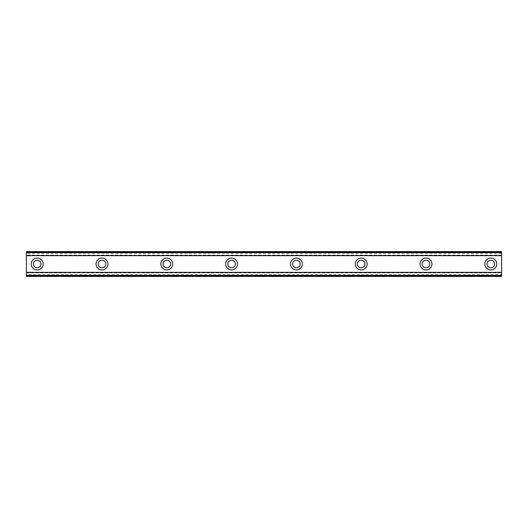 <?xml version="1.0" encoding="UTF-8"?>
<svg xmlns="http://www.w3.org/2000/svg" width="528" height="528" viewBox="0 0 528 528"><rect width="100%" height="100%" fill="white"/><g stroke="black" fill="none" stroke-linecap="round" stroke-linejoin="round"><path stroke-width="0.4" stroke-dasharray="2.64 1.98" d="M37.198 267.782A3.782 3.782 0 0 1 33.422 264A3.782 3.782 0 0 1 37.198 260.218A3.782 3.782 0 0 1 40.979 264A3.782 3.782 0 0 1 37.198 267.782M490.802 267.782A3.782 3.782 0 0 1 487.021 264A3.782 3.782 0 0 1 490.802 260.218A3.782 3.782 0 0 1 494.578 264A3.782 3.782 0 0 1 490.802 267.782M425.997 267.782A3.782 3.782 0 0 1 422.222 264A3.782 3.782 0 0 1 425.997 260.218A3.782 3.782 0 0 1 429.779 264A3.782 3.782 0 0 1 425.997 267.782M361.198 267.782A3.782 3.782 0 0 1 357.423 264A3.782 3.782 0 0 1 361.198 260.218A3.782 3.782 0 0 1 364.98 264A3.782 3.782 0 0 1 361.198 267.782M296.399 267.782A3.782 3.782 0 0 1 292.618 264A3.782 3.782 0 0 1 296.399 260.218A3.782 3.782 0 0 1 300.181 264A3.782 3.782 0 0 1 296.399 267.782M231.601 267.782A3.782 3.782 0 0 1 227.819 264A3.782 3.782 0 0 1 231.601 260.218A3.782 3.782 0 0 1 235.382 264A3.782 3.782 0 0 1 231.601 267.782M166.802 267.782A3.782 3.782 0 0 1 163.02 264A3.782 3.782 0 0 1 166.802 260.218A3.782 3.782 0 0 1 170.577 264A3.782 3.782 0 0 1 166.802 267.782M102.003 267.782A3.782 3.782 0 0 1 98.221 264A3.782 3.782 0 0 1 102.003 260.218A3.782 3.782 0 0 1 105.778 264A3.782 3.782 0 0 1 102.003 267.782M501.6 272.402L26.4 272.402L26.4 276.421L501.6 276.421L26.4 276.421L26.4 275.128L501.6 275.141L501.6 272.402L501.6 275.128M37.198 258.06A5.94 5.94 0 0 0 31.258 264A5.94 5.94 0 0 0 37.198 269.94A5.94 5.94 0 0 0 43.138 264A5.94 5.94 0 0 0 37.198 258.06M490.802 258.06A5.94 5.94 0 0 0 484.862 264A5.94 5.94 0 0 0 490.802 269.94A5.94 5.94 0 0 0 496.742 264A5.94 5.94 0 0 0 490.802 258.06M425.997 258.06A5.94 5.94 0 0 0 420.057 264A5.94 5.94 0 0 0 425.997 269.94A5.94 5.94 0 0 0 431.937 264A5.94 5.94 0 0 0 425.997 258.06M361.198 258.06A5.94 5.94 0 0 0 355.258 264A5.94 5.94 0 0 0 361.198 269.94A5.94 5.94 0 0 0 367.138 264A5.94 5.94 0 0 0 361.198 258.06M296.399 258.06A5.94 5.94 0 0 0 290.459 264A5.94 5.94 0 0 0 296.399 269.94A5.94 5.94 0 0 0 302.339 264A5.94 5.94 0 0 0 296.399 258.06M231.601 258.06A5.94 5.94 0 0 0 225.661 264A5.94 5.94 0 0 0 231.601 269.94A5.94 5.94 0 0 0 237.541 264A5.94 5.94 0 0 0 231.601 258.06M166.802 258.06A5.94 5.94 0 0 0 160.862 264A5.94 5.94 0 0 0 166.802 269.94A5.94 5.94 0 0 0 172.742 264A5.94 5.94 0 0 0 166.802 258.06M102.003 258.06A5.94 5.94 0 0 0 96.063 264A5.94 5.94 0 0 0 102.003 269.94A5.94 5.94 0 0 0 107.943 264A5.94 5.94 0 0 0 102.003 258.06M26.4 272.402L26.4 275.141L501.6 275.141M501.6 253.308L26.4 253.308L26.4 274.692L501.6 274.692L501.6 251.579L26.4 251.579L26.4 255.598L501.6 255.598L501.6 251.579L501.6 255.598M26.4 255.598L26.4 251.579L501.6 251.579L26.4 251.579L26.4 253.308M501.6 274.692L501.6 276.421L26.4 276.421L26.4 274.692M26.4 252.859L501.6 252.859M501.6 272.547L26.4 272.547M26.4 255.453L501.6 255.453M501.6 255.057L26.4 255.057M26.4 272.943L501.6 272.943M26.4 252.872L501.6 252.872"/><path stroke-width="0.79" d="M37.198 267.782A3.782 3.782 0 0 1 33.422 264A3.782 3.782 0 0 1 37.198 260.218A3.782 3.782 0 0 1 40.979 264A3.782 3.782 0 0 1 37.198 267.782M490.802 267.782A3.782 3.782 0 0 1 487.021 264A3.782 3.782 0 0 1 490.802 260.218A3.782 3.782 0 0 1 494.578 264A3.782 3.782 0 0 1 490.802 267.782M425.997 267.782A3.782 3.782 0 0 1 422.222 264A3.782 3.782 0 0 1 425.997 260.218A3.782 3.782 0 0 1 429.779 264A3.782 3.782 0 0 1 425.997 267.782M361.198 267.782A3.782 3.782 0 0 1 357.423 264A3.782 3.782 0 0 1 361.198 260.218A3.782 3.782 0 0 1 364.98 264A3.782 3.782 0 0 1 361.198 267.782M296.399 267.782A3.782 3.782 0 0 1 292.618 264A3.782 3.782 0 0 1 296.399 260.218A3.782 3.782 0 0 1 300.181 264A3.782 3.782 0 0 1 296.399 267.782M231.601 267.782A3.782 3.782 0 0 1 227.819 264A3.782 3.782 0 0 1 231.601 260.218A3.782 3.782 0 0 1 235.382 264A3.782 3.782 0 0 1 231.601 267.782M166.802 267.782A3.782 3.782 0 0 1 163.02 264A3.782 3.782 0 0 1 166.802 260.218A3.782 3.782 0 0 1 170.577 264A3.782 3.782 0 0 1 166.802 267.782M102.003 267.782A3.782 3.782 0 0 1 98.221 264A3.782 3.782 0 0 1 102.003 260.218A3.782 3.782 0 0 1 105.778 264A3.782 3.782 0 0 1 102.003 267.782M37.198 258.06A5.94 5.94 0 0 0 31.258 264A5.94 5.94 0 0 0 37.198 269.94A5.94 5.94 0 0 0 43.138 264A5.94 5.94 0 0 0 37.198 258.06M490.802 258.06A5.94 5.94 0 0 0 484.862 264A5.94 5.94 0 0 0 490.802 269.94A5.94 5.94 0 0 0 496.742 264A5.94 5.94 0 0 0 490.802 258.06M425.997 258.06A5.94 5.94 0 0 0 420.057 264A5.94 5.94 0 0 0 425.997 269.94A5.94 5.94 0 0 0 431.937 264A5.94 5.94 0 0 0 425.997 258.06M361.198 258.06A5.94 5.94 0 0 0 355.258 264A5.94 5.94 0 0 0 361.198 269.94A5.94 5.94 0 0 0 367.138 264A5.94 5.94 0 0 0 361.198 258.06M296.399 258.06A5.94 5.94 0 0 0 290.459 264A5.94 5.94 0 0 0 296.399 269.94A5.94 5.94 0 0 0 302.339 264A5.94 5.94 0 0 0 296.399 258.06M231.601 258.06A5.94 5.94 0 0 0 225.661 264A5.94 5.94 0 0 0 231.601 269.94A5.94 5.94 0 0 0 237.541 264A5.94 5.94 0 0 0 231.601 258.06M166.802 258.06A5.94 5.94 0 0 0 160.862 264A5.94 5.94 0 0 0 166.802 269.94A5.94 5.94 0 0 0 172.742 264A5.94 5.94 0 0 0 166.802 258.06M102.003 258.06A5.94 5.94 0 0 0 96.063 264A5.94 5.94 0 0 0 102.003 269.94A5.94 5.94 0 0 0 107.943 264A5.94 5.94 0 0 0 102.003 258.06M26.4 276.421L26.4 272.336L501.6 272.336L501.6 276.421L26.4 276.421M26.4 252.047L501.6 252.047L501.6 251.579L26.4 251.579L26.4 272.336M501.6 252.047L501.6 272.336M501.6 275.332L26.4 275.332M26.4 255.664L501.6 255.664M26.4 252.668L501.6 252.668M26.4 275.953L501.6 275.953"/></g></svg>
